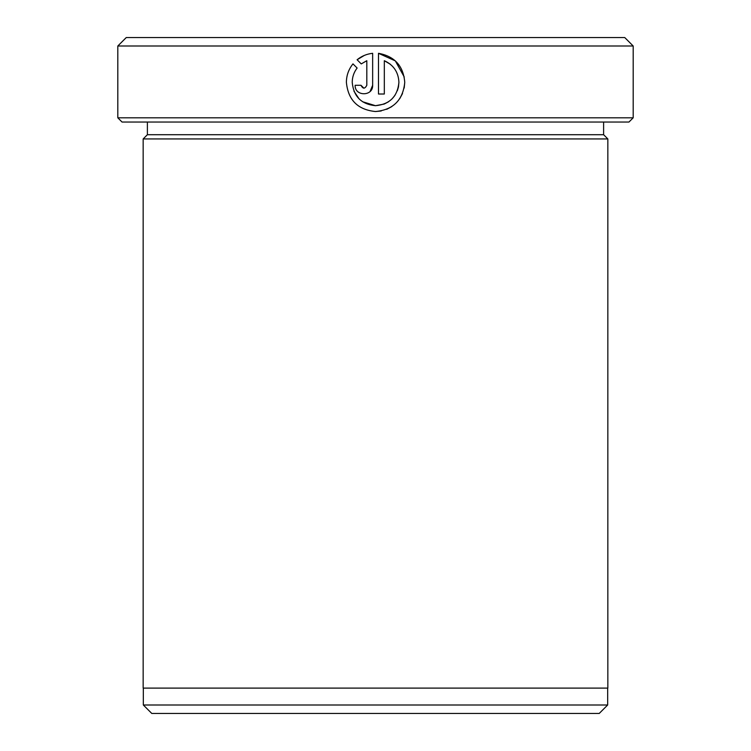 <?xml version="1.0" encoding="UTF-8"?>
<svg xmlns="http://www.w3.org/2000/svg" width="751" height="751" viewBox="0 0 751 751"><rect width="100%" height="100%" fill="white"/><g stroke="black" fill="none" stroke-linecap="round" stroke-linejoin="round"><path stroke-width="1.13" d="M404.188 88.036L404.751 82.347C403.015 100.099 393.261 109.824 375.5 111.533C357.805 109.768 348.098 100.043 346.389 82.347C348.107 100.043 357.814 109.768 375.5 111.533L381.217 110.979M384.127 104.07L375.5 105.694L362.545 101.723M359.034 98.832L353.965 91.209M346.389 82.347C346.446 75.438 348.642 69.289 352.97 63.882L357.129 68.031C353.899 72.256 352.266 77.034 352.219 82.347C353.599 96.503 361.362 104.286 375.5 105.694C389.713 104.342 397.523 96.56 398.912 82.347L398.462 86.919M398.424 87.078L397.335 90.777M394.96 95.339L392.031 98.897M388.511 101.779L384.465 103.929M386.699 109.317L391.759 106.623M399.692 98.757L402.517 93.528M404.254 77.006L395.326 60.878L378.485 53.312C394.641 56.287 403.4 65.966 404.751 82.347M633.187 117.813L628.962 122.037L122.037 122.037L117.813 117.813L633.187 117.813L633.187 45.999L117.813 45.999L117.813 117.813M599.223 713.45L151.777 713.45L143.328 705.001L607.672 705.001L599.223 713.45M117.813 45.999L126.262 37.55L624.738 37.55L633.187 45.999M147.384 122.037L147.384 134.711L603.616 134.711L607.841 138.935L143.159 138.935L143.159 688.104L607.841 688.104L607.841 138.935M398.912 82.347C398.452 72.19 393.59 64.971 384.324 60.709L384.324 94.016L378.485 94.016L378.485 53.312M366.817 85.267L366.817 60.709L361.25 63.91L357.1 59.751C361.625 56.09 366.807 53.941 372.646 53.312L372.646 85.267C373.181 96.56 354.613 96.569 355.139 85.267L360.978 85.267C362.921 89.031 364.864 89.031 366.817 85.267M361.25 63.91L366.817 60.709M364.395 55.386L357.1 59.751M370.112 91.434L372.646 85.267M363.906 88.186L360.978 85.267M384.324 60.709L390.22 64.173M607.672 688.104L607.672 705.001M603.616 134.711L603.616 122.037M147.384 134.711L143.159 138.935M143.328 688.104L143.328 705.001"/></g></svg>
